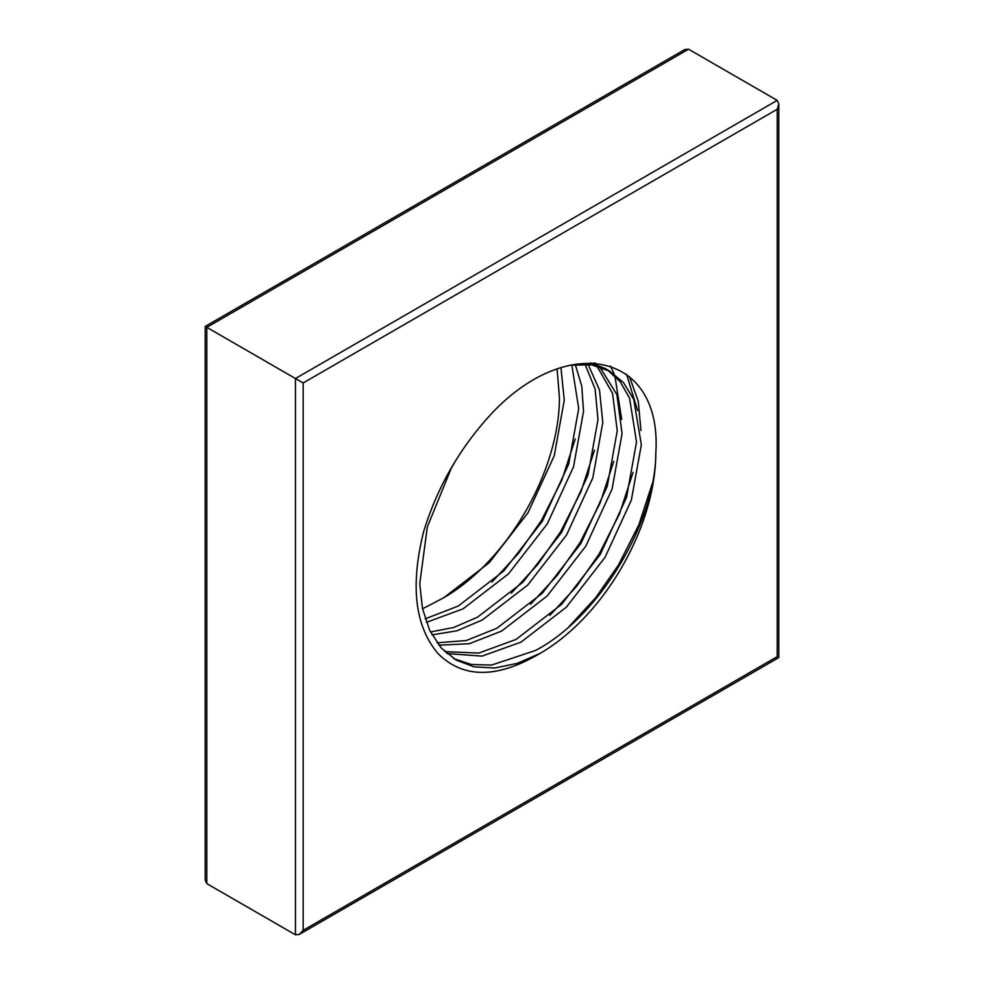 <?xml version="1.0" encoding="UTF-8"?>
<svg xmlns="http://www.w3.org/2000/svg" width="984" height="984" viewBox="0 0 984 984"><rect width="100%" height="100%" fill="white"/><g stroke="black" fill="none" stroke-linecap="round" stroke-linejoin="round"><path stroke-width="1.48" d="M590.535 362.813L605.074 368.471L609.883 371.251L623.561 382.702L633.745 399.406L641.347 444.719L631.334 500.192L605.074 557.276L566.353 607.189L520.905 642.195L481.976 656.119L446.908 653.548M607.436 369.935L620.154 381.657L629.563 398.151L636.525 441.939L626.525 497.412L600.252 554.496L561.544 604.397L516.083 639.416L478.79 653.069L444.793 651.642M570.142 365.15L591.605 364.879L609.883 371.251M593.635 362.911L594.816 363.969M596.882 365.962L612.565 393.391L617.251 430.808L607.251 486.293L580.978 543.377L542.27 593.278L496.822 628.284L466.17 640.547L437.044 642.81M595.049 363.01L597.497 364.892M599.637 366.749L616.857 394.547L622.072 433.587L612.073 489.073L585.8 546.157L547.092 596.058L501.631 631.076L469.307 643.721L438.876 645.196M585.049 364.215L595.123 389.074L597.989 419.688L587.977 475.161L561.716 532.246L522.996 582.147L477.548 617.165L453.759 627.484L430.463 631.962M588.125 364.437L599.527 390.107L602.798 422.468L592.798 477.941L566.526 535.025L527.818 584.939L482.369 619.945L456.834 630.806L431.988 634.877M571.802 364.904L578.715 408.557L568.715 464.03L542.442 521.126L503.722 571.028L458.273 606.033L425.186 618.862M575.259 364.486L581.778 386.208L583.537 411.337L573.524 466.822L547.264 523.906L508.543 573.807L463.095 608.825L426.367 622.368M560.954 367.733L564.263 400.217L554.263 455.69L527.99 512.775L489.269 562.676L443.821 597.694A163.516 94.403 120 0 0 559.441 397.438L557.079 369.074M455.543 460.807L451.189 468.433L427.339 526.92L419.738 583.783L422.505 608.666L429.737 630.486L441.164 647.903L456.01 660.03L473.931 666.82L494.731 668.013L517.252 663.364L540.179 653.327C497.461 678.591 463.476 678.726 438.2 653.745C414.904 626.488 410.082 585.689 423.723 531.348C437.437 486.748 460.168 447.363 491.938 413.194C568.235 332.383 662.429 353.059 655.799 453.058C655.811 522.504 598.702 617.681 535.357 650.535L491.533 665.086L471.299 664.458L453.636 658.579M540.179 653.327A163.516 94.403 120 0 0 655.799 453.058M443.821 597.694L422.53 608.825M688.554 49.2L777.2 100.38L295.446 378.52L303.158 382.961L303.158 930.347L299.296 934.419L295.446 934.8L295.446 378.52L206.8 327.34C204.721 326.134 204.721 326.134 206.8 327.34L206.8 883.62L205.201 880.09L205.201 326.417L684.704 49.581L688.554 49.2L206.8 327.34M295.446 934.8L206.8 883.62M303.158 930.347L777.2 656.66C779.279 657.865 779.279 657.865 777.2 656.66L777.2 109.273L303.158 382.961M777.2 100.38L778.799 103.91L777.2 109.273M652.331 483.488L638.801 524.952L618.469 565.013L595.738 597.669L569.096 626.562M626.537 374.264L637.571 410.451M633.056 472.369L619.526 513.832L599.194 553.894L576.464 586.538L549.822 615.443M613.795 461.238L600.265 502.701L579.933 542.762L557.202 575.419L530.561 604.311M594.52 450.118L580.99 491.582L560.659 531.643L537.928 564.287L511.286 593.192M575.246 438.987L561.716 480.45L541.385 520.511L518.654 553.168L492.012 582.061M629.428 376.54L638.235 401.214L640.965 430.537M610.486 366.023L614.176 374.031M614.865 375.827L621.691 419.405M778.799 103.91L778.799 657.583L299.296 934.419"/></g></svg>
